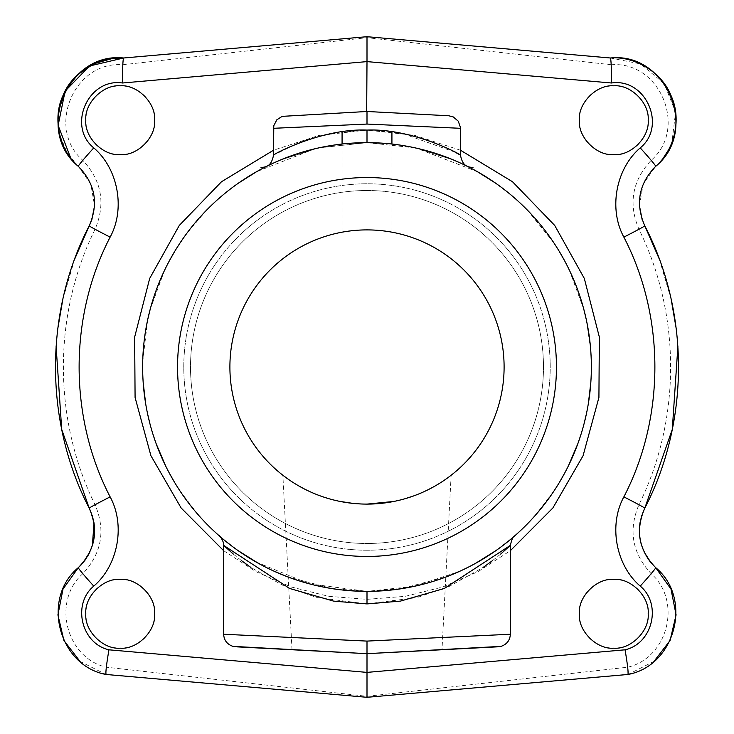 <?xml version="1.0" encoding="UTF-8"?>
<svg xmlns="http://www.w3.org/2000/svg" width="734" height="734" viewBox="0 0 734 734"><rect width="100%" height="100%" fill="white"/><g stroke="black" fill="none" stroke-linecap="round" stroke-linejoin="round"><path stroke-width="0.55" stroke-dasharray="3.67 2.75" d="M223.659 550.711L256.001 571.676L291.315 587.016L328.658 596.32L367 599.329L405.342 596.32L442.685 587.016L477.999 571.676L510.341 550.711M460.484 150.222L414.793 135.386L367 130.083L319.207 135.386L273.516 150.222M256.102 562.033L309.62 583.897L367 591.356L367 653.673L441.987 649.746L367 653.673L292.013 649.746L367 653.673L367 641.094L509.827 634.268L367 641.094L224.173 634.268L367 641.094M391.928 131.771L391.928 112.788L367 111.485L367 142.644L319.18 147.8M314.95 148.763L256.487 171.747M238.706 182.94L222.604 195.29M222.044 195.758L214.19 202.731M206.667 210.062L186.262 234.073M185.812 234.687L174.619 251.569M169.426 260.708L165.159 269.039M164.664 270.075L150.149 309.464M147.69 319.685L142.717 361.348M142.699 371.854L143.167 382.35M145.653 403.627L147.525 413.554M149.947 423.784L156.223 443.859M165.526 465.714L169.086 472.659M174.252 481.825L179.628 490.395M179.848 490.734L199.079 515.791M200.474 517.342L206.245 523.498M213.759 530.875L221.622 537.884M221.787 538.022L238.293 550.766M232.706 546.72L245.239 555.436L233.164 547.069M375.725 591.182L367 591.356L414.123 586.347L459.117 571.575M459.273 571.502L477.898 562.033M500.836 547.069L488.761 555.436L501.294 546.72M495.707 550.766L512.213 538.022M512.378 537.884L520.241 530.875M527.755 523.498L533.526 517.342M534.921 515.791L554.152 490.734M554.372 490.395L559.748 481.825M564.914 472.659L568.474 465.714M577.777 443.859L584.053 423.784M586.475 413.554L588.347 403.627M590.833 382.35L591.301 371.854M591.283 361.348L590.769 350.852M590.705 349.962L586.31 319.685M583.851 309.464L569.336 270.075M568.841 269.039L564.574 260.708M559.381 251.569L553.876 242.862M553.766 242.688L527.333 210.062M519.81 202.731L511.956 195.758M511.396 195.29L495.294 182.94M477.513 171.747L416.38 148.149M415.178 147.883L367 142.644L342.264 144.011M358.275 591.182L367 591.356L401.535 588.677L446.969 576.621M447.749 576.318L451.511 574.832M461.255 570.593L475.568 563.336M509.057 540.646L513.295 537.095M513.167 537.205L508.79 540.866M474.981 563.657L460.704 570.85M446.483 576.805L432.656 581.53M431.895 581.768L419.481 585.126M409.783 587.237L407.131 587.732M395.718 589.512L394.497 589.659M388.901 590.283L385.267 590.613M383.561 143.258L399.957 145.075M403.856 145.69L415.123 147.864M453.667 160.058L415.756 148.011L425.5 150.406M430.5 151.819L443.575 156.122M461.08 163.324L454.961 160.608M465.906 165.627L461.851 163.682M415.352 147.919L367 142.644L391.736 144.011M367 177.545A189.455 189.455 0 0 0 177.545 367A189.455 189.455 0 0 0 367 556.455A189.455 189.455 0 0 1 177.545 367A189.455 189.455 0 0 1 367 177.545A189.455 189.455 0 0 1 556.455 367A189.455 189.455 0 0 1 367 556.455A189.455 189.455 0 0 1 177.545 367A189.455 189.455 0 0 1 367 177.545A189.455 189.455 0 0 1 556.455 367A189.455 189.455 0 0 1 367 556.455A189.455 189.455 0 0 1 177.545 367A189.455 189.455 0 0 1 367 177.545A189.455 189.455 0 0 1 556.455 367A189.455 189.455 0 0 1 367 556.455M367 190.51A176.49 176.49 0 0 0 190.51 367A176.49 176.49 0 0 0 367 543.49A176.49 176.49 0 0 0 543.49 367A176.49 176.49 0 0 0 367 190.51A176.49 176.49 0 0 0 190.51 367A176.49 176.49 0 0 0 367 543.49A176.49 176.49 0 0 0 543.49 367A176.49 176.49 0 0 0 367 190.51M367 504.102L352.898 503.377L367 504.102A137.102 137.102 0 0 1 229.898 367A137.102 137.102 0 0 1 367 229.898L361.477 230.008L367 229.898A137.102 137.102 0 0 1 504.102 367A137.102 137.102 0 0 1 367 504.102L380.909 503.396M391.314 232.063L391.928 232.183L391.314 232.063M393.699 501.478L404.562 498.863M409.031 497.505L413.169 496.101M413.627 495.936L420.995 493.028M421.279 492.909L427.849 489.862M433.565 486.862L437.941 484.321M433.776 486.743L442.235 481.623M442.694 481.311L445.354 479.504M449.648 476.394L450.731 475.568L449.648 476.394M445.354 479.513L442.657 481.339M442.272 481.596L438.464 484.009M428.142 489.716L413.93 495.826M404.801 498.79L393.864 501.45M367 124.064L273.516 128.303L367 124.064L460.484 128.303L367 124.064L367 111.485L342.072 112.788L367 111.485L391.928 112.788L367 111.485L342.072 112.788L342.072 131.771M342.072 144.038L342.072 232.183L342.686 232.063L342.072 232.183M391.928 144.038L391.928 232.183M339.796 501.377L328.685 498.643M322.676 496.744L321.107 496.202M319.437 495.588L311.546 492.386M310.959 492.129L304.61 489.092M298.463 485.752L293.224 482.568L298.49 485.761M292.013 649.746L282.865 475.256L283.608 475.825M285.709 477.403L288.957 479.724M304.647 489.11L310.977 492.138M311.583 492.404L319.492 495.606M321.666 496.395L322.143 496.56M328.74 498.661L339.842 501.386M611.413 64.757L367 37.673L122.587 64.757C73.739 60.922 45.985 128.505 82.713 160.195C101.769 180.683 105.87 203.731 95.025 229.347C52.848 314.684 52.848 419.316 95.025 504.653C105.87 530.315 101.76 553.363 82.713 573.804C51.894 601.008 65.757 657.609 106.109 667.178L367 696.327L627.891 667.178C668.261 657.609 682.097 600.972 651.287 573.804C632.231 553.317 628.12 530.269 638.975 504.653C681.152 419.316 681.152 314.684 638.975 229.347C628.13 203.685 632.24 180.637 651.287 160.195C688.015 128.505 660.261 60.922 611.413 64.757L610.394 57.995M154.626 120.22A34.397 34.397 0 0 0 120.22 85.823A34.397 34.397 0 0 0 85.823 120.22A34.397 34.397 0 0 0 120.22 154.626A34.397 34.397 0 0 0 154.626 120.22M154.626 613.78A34.397 34.397 0 0 0 120.22 579.374A34.397 34.397 0 0 0 85.823 613.78A34.397 34.397 0 0 0 120.22 648.177A34.397 34.397 0 0 0 154.626 613.78M648.177 613.78A34.397 34.397 0 0 0 613.78 579.374A34.397 34.397 0 0 0 579.374 613.78A34.397 34.397 0 0 0 613.78 648.177A34.397 34.397 0 0 0 648.177 613.78M648.177 120.22A34.397 34.397 0 0 0 613.78 85.823A34.397 34.397 0 0 0 579.374 120.22A34.397 34.397 0 0 0 613.78 154.626A34.397 34.397 0 0 0 648.177 120.22M610.385 57.995L640.562 63.95L664.206 83.603L675.574 112.174L671.904 142.699M669.582 147.965L668.802 149.488M663.261 158.104L655.701 166.343L643.232 184.014L639.433 205.658M651.287 160.195A37.388 1.45 -132.3 0 1 655.701 166.343M642.14 219.613L644.782 225.824A37.388 0.89 153.1 0 1 638.975 229.347M659.288 259.001L671.197 299.454M676.28 329.043L677.904 346.182M638.975 504.653A37.388 0.89 -153.1 0 1 644.782 508.176L641.736 515.598M640.039 522.672L639.91 523.498M639.433 528.296L639.47 533.811M639.846 537.627L640.709 542.215M641.773 546.041L644.122 552.005M651.104 562.895L653.462 565.501M651.287 573.804A37.388 1.45 132.3 0 0 655.701 567.657M654.003 661.371L628.166 674.418M106.109 667.178L106.072 674.473L367 697.3L627.928 674.473L627.891 667.178M79.997 661.371L105.834 674.418M82.713 573.804A37.388 1.45 47.7 0 1 78.299 567.657L82.896 562.895M95.025 504.653A37.388 0.89 -26.9 0 0 89.218 508.176L92.264 515.598M93.97 522.7L94.099 523.535M94.567 528.296L94.53 533.811M94.154 537.627L93.291 542.215M92.227 546.041L89.869 552.023M74.712 259.001L62.803 299.454M57.72 329.043L56.096 346.182M95.025 229.347A37.388 0.89 26.9 0 1 89.218 225.824L91.86 219.613M82.713 160.195A37.388 1.45 -47.7 0 0 78.299 166.343L90.768 184.014L94.567 205.658M70.73 158.104L80.85 168.82M123.606 57.995L122.587 64.757M451.135 475.256L441.987 649.746M361.348 653.379L237.275 646.874M287.031 576.621L332.465 588.677L367 591.356L367 603.917L317.015 597.595L284.618 586.319L250.918 567.474M241.266 560.455L233.256 554.014M367 603.917L416.985 597.595L449.382 586.319L483.082 567.474M492.734 560.455L500.744 554.014M286.251 576.318L282.489 574.832M272.745 570.593L258.432 563.336M224.943 540.646L220.705 537.095M220.833 537.205L225.21 540.866M259.019 563.657L273.296 570.85M287.517 576.805L301.344 581.53M302.105 581.768L314.519 585.126M324.217 587.237L326.869 587.732M338.282 589.512L339.503 589.659M345.099 590.283L348.733 590.613M350.439 143.258L334.043 145.075M330.144 145.69L318.877 147.864M280.333 160.058L318.244 148.011L308.5 150.406M303.5 151.819L290.425 156.122M272.92 163.324L279.039 160.608M268.094 165.627L272.149 163.682M318.648 147.919L367 142.644L367 130.083L336.255 132.661M273.516 155.14L295.325 144.47M307.372 139.946L321.712 135.717M455.098 152.195L402.847 133.597M397.745 132.661L367 130.083M367 550.225A183.225 183.225 0 0 1 183.775 367A183.225 183.225 0 0 1 367 183.775A183.225 183.225 0 0 1 550.225 367A183.225 183.225 0 0 1 367 550.225A183.225 183.225 0 0 1 183.775 367A183.225 183.225 0 0 1 367 183.775A183.225 183.225 0 0 1 550.225 367A183.225 183.225 0 0 1 367 550.225M89.218 508.176L94.035 523.14M92.346 545.674L89.667 552.445M87.621 556.244L85.227 559.895M78.299 166.343L67.069 152.755L59.518 134.331L57.913 121.385L58.683 110.366M334.41 145.029L319.079 147.818M317.473 148.176L280.37 160.049M273.672 162.976L272.553 163.498M399.59 145.029L414.921 147.818M416.527 148.176L453.63 160.049M460.328 162.976L461.447 163.498"/><path stroke-width="1.1" d="M510.341 550.711L552.858 507.992L583.062 455.759L598.916 397.489L599.348 337.062L584.301 278.406L554.721 225.457L512.515 181.748L460.484 150.222M237.275 646.874L367 653.673L367 697.3L627.919 674.473C675.464 665.802 692.979 598.375 655.701 567.657L670.995 589.081L676.087 614.899L670.069 640.525L654.003 661.371M628.166 674.418L627.928 674.473C628.506 672.839 627.552 664.619 625.065 649.81C652.682 643.553 662.068 604.146 640.231 586.108C615.798 565.198 608.468 525.049 623.863 496.881C665.215 417.206 665.215 316.794 623.863 237.119C608.458 208.915 615.817 168.774 640.231 147.892A24.928 0.963 47.7 0 1 655.701 166.343C699.548 130.744 666.555 51.784 610.385 57.995C633.011 55.555 661.811 71.602 671.087 95.732C682.345 120.046 673.702 150.883 655.701 166.343L652.599 169.416M640.231 147.892C667.151 126.065 645.782 77.758 611.505 82.997L367 61.61L366.679 111.504M648.177 613.78C649.7 596.751 630.809 577.851 613.78 579.374C596.742 577.851 577.851 596.751 579.374 613.78C577.851 630.809 596.742 649.7 613.78 648.177C630.809 649.7 649.7 630.809 648.177 613.78M648.177 120.22C649.7 103.191 630.809 84.3 613.78 85.823C596.742 84.3 577.851 103.191 579.374 120.22C577.851 137.249 596.742 156.149 613.78 154.626C630.809 156.149 649.7 137.249 648.177 120.22M273.516 150.222L221.484 181.748L179.28 225.457L149.699 278.406L134.652 337.062L135.084 397.489L150.938 455.759L181.142 507.992L223.659 550.711M105.834 674.418L106.072 674.473C105.494 672.839 106.448 664.619 108.935 649.81C81.318 643.553 71.932 604.146 93.769 586.108C118.202 565.198 125.532 525.049 110.137 496.881C68.785 417.206 68.785 316.794 110.137 237.119C125.542 208.915 118.183 168.774 93.769 147.892A24.928 0.963 132.3 0 0 78.299 166.343C34.452 130.744 67.445 51.784 123.615 57.995L89.511 65.996L65.115 91.117L58.124 125.431L70.73 158.104M154.626 120.22C156.149 103.191 137.258 84.3 120.22 85.823C103.191 84.3 84.3 103.191 85.823 120.22C84.3 137.249 103.191 156.149 120.22 154.626C137.258 156.149 156.149 137.249 154.626 120.22M154.626 613.78C156.149 596.751 137.258 577.851 120.22 579.374C103.191 577.851 84.3 596.751 85.823 613.78C84.3 630.809 103.191 649.7 120.22 648.177C137.258 649.7 156.149 630.809 154.626 613.78M319.18 147.8L314.95 148.763M256.487 171.747L238.706 182.94M222.604 195.29L222.044 195.758M214.19 202.731L206.667 210.062M186.262 234.073L185.812 234.687M174.619 251.569L169.426 260.708M165.159 269.039L164.664 270.075M150.149 309.464L147.69 319.685M142.717 361.348L142.699 371.854M143.167 382.35L145.653 403.627M147.525 413.554L149.947 423.784M156.223 443.859L165.526 465.714M169.086 472.659L174.252 481.825M199.079 515.791L200.474 517.342M206.245 523.498L213.759 530.875M238.293 550.766L258.432 563.336M259.019 563.657L245.239 555.436L256.102 562.033M477.898 562.033L488.761 555.436L474.981 563.657M475.568 563.336L495.707 550.766M520.241 530.875L527.755 523.498M533.526 517.342L534.921 515.791M559.748 481.825L564.914 472.659M568.474 465.714L577.777 443.859M584.053 423.784L586.475 413.554M588.347 403.627L590.833 382.35M591.301 371.854L591.283 361.348M590.769 350.852L590.705 349.962M586.31 319.685L583.851 309.464M569.336 270.075L568.841 269.039M564.574 260.708L559.381 251.569M527.333 210.062L519.81 202.731M511.956 195.758L511.396 195.29M495.294 182.94L477.513 171.747M416.38 148.149L415.178 147.883M446.969 576.621L447.749 576.318M451.511 574.832L461.255 570.593M501.294 546.72L509.057 540.646M508.79 540.866L500.836 547.069M460.704 570.85L446.483 576.805M432.656 581.53L431.895 581.768M419.481 585.126L409.783 587.237M407.131 587.732L395.718 589.512M394.497 589.659L388.901 590.283M385.267 590.613L375.725 591.182M350.439 143.258L367 142.644A224.356 224.356 0 0 0 142.644 367A224.356 224.356 0 0 0 367 591.356A224.356 224.356 0 0 0 591.356 367A224.356 224.356 0 0 0 367 142.644L383.561 143.258M399.957 145.075L403.856 145.69M425.5 150.406L430.5 151.819M443.575 156.122L453.474 159.984M454.961 160.608L461.08 163.324M461.851 163.682L465.906 165.627M367 177.545A189.455 189.455 0 0 0 177.545 367A189.455 189.455 0 0 0 367 556.455A189.455 189.455 0 0 0 556.455 367A189.455 189.455 0 0 0 367 177.545M367 229.898A137.102 137.102 0 0 1 504.102 367A137.102 137.102 0 0 1 367 504.102A137.102 137.102 0 0 1 229.898 367A137.102 137.102 0 0 1 367 229.898M386.524 231.293L382.561 230.779L386.515 231.293M380.909 503.396L393.699 501.478M404.562 498.863L409.031 497.505M413.169 496.101L413.627 495.936M427.849 489.862L433.565 486.862M437.941 484.321L438.464 484.009M442.235 481.623L442.694 481.311M445.354 479.504L447.832 477.742L445.354 479.513M433.776 486.743L428.142 489.716M413.93 495.826L404.801 498.79M393.864 501.45L367 504.102M367.321 111.504L448.813 115.77L453.208 116.908L458.264 121.174L460.457 127.477L460.484 155.14L455.098 152.195M342.072 131.771L342.072 144.038M342.686 232.063L344.521 231.751L342.686 232.063M347.476 231.293L351.439 230.779L347.485 231.293M391.928 131.771L391.928 144.038M367 124.064L273.516 128.303L367 124.064L460.484 128.303L367 124.064L367 111.485L448.575 115.761L367 111.485L282.168 116.367L276.837 119.798L273.791 125.688L273.516 155.14C272.351 161.342 270.057 165.086 266.616 166.352L266.625 166.352M339.842 501.386L352.926 503.377L339.796 501.377M328.685 498.643L322.676 496.744M321.107 496.202L319.437 495.588M311.546 492.386L310.959 492.129M304.61 489.092L298.463 485.752M288.957 479.724L282.865 475.256M283.608 475.825L285.709 477.403M298.49 485.761L304.647 489.11M310.977 492.138L311.583 492.404M319.492 495.606L321.666 496.395M322.143 496.56L328.74 498.661M367 37.673L367 36.7L610.385 57.995C633.717 55.848 661.729 71.537 671.17 95.925C682.189 119.67 673.702 151.406 655.701 166.343C638.782 183.72 635.149 203.547 644.782 225.824L659.288 259.001M671.904 142.699L669.582 147.965M668.802 149.488L663.261 158.104M639.433 205.658L642.14 219.613M671.197 299.454L676.28 329.043M677.904 346.182L672.289 429.408L644.782 508.176C689.731 421.555 689.731 312.445 644.782 225.824A24.928 0.587 -26.9 0 1 623.863 237.119M641.736 515.598L640.039 522.672M639.91 523.498L639.433 528.296M639.47 533.811L639.846 537.627M640.709 542.215L641.773 546.041M644.122 552.005L651.104 562.895M367 696.327L367 697.3L106.081 674.473C58.536 665.802 41.021 598.375 78.299 567.657L63.005 589.081L57.913 614.899L63.931 640.525L79.997 661.371M92.264 515.598L93.97 522.7M94.099 523.535L94.567 528.296M94.53 533.811L94.154 537.627M93.291 542.215L92.227 546.041M89.869 552.023L82.896 562.895M56.096 346.182L61.711 429.408L89.218 508.176C44.269 421.555 44.269 312.445 89.218 225.824L74.712 259.001M62.803 299.454L57.72 329.043M94.567 205.658L91.86 219.613M93.769 147.892C66.849 126.065 88.218 77.758 122.495 82.997L367 61.61L367 36.7L123.606 57.995L367 36.7L610.385 57.995M611.505 82.997C611.477 67.886 611.11 59.555 610.394 57.995M623.863 496.881A24.928 0.587 26.9 0 1 644.782 508.176C636.066 527.342 637.993 545.362 650.563 562.235M640.231 586.108A24.928 0.963 -47.7 0 0 655.701 567.657C638.773 550.252 635.139 530.425 644.782 508.176M93.769 586.108A24.928 0.963 -132.3 0 1 78.299 567.657C95.227 550.252 98.861 530.425 89.218 508.176C97.934 527.342 96.007 545.362 83.437 562.235M110.137 496.881A24.928 0.587 153.1 0 0 89.218 508.176M110.137 237.119A24.928 0.587 -153.1 0 1 89.218 225.824C98.851 203.547 95.218 183.72 78.299 166.343C60.408 151.635 51.756 119.578 62.858 95.86C72.308 71.492 100.374 55.839 123.615 57.995M122.495 82.997C122.523 67.886 122.89 59.555 123.606 57.995L112.843 58.344L93.723 63.821L77.859 74.51L65.62 90.19L58.683 110.366M500.744 554.014L510.341 545.399L510.341 634.24C510.029 640.241 506.928 644.278 501.038 646.37L367 653.673L497.955 646.81L367 653.673L361.348 653.379M367 641.094L509.827 634.268L367 641.094L224.173 634.268L367 641.094L367 653.673L232.962 646.37C227.072 644.278 223.971 640.241 223.659 634.24L223.659 545.399L289.673 588.484L333.631 601.118L367 603.917L367 591.356M250.918 567.474L241.266 560.455M233.256 554.014L223.659 545.399C224.2 541.077 218.503 534.251 219.411 535.976L219.42 535.985M483.082 567.474L492.734 560.455M514.589 535.976L514.589 535.976C513.204 536.059 511.791 539.196 510.341 545.399L444.327 588.484L400.369 601.118L367 603.917M287.031 576.621L286.251 576.318M282.489 574.832L272.745 570.593M232.706 546.72L224.943 540.646M225.21 540.866L233.164 547.069M273.296 570.85L287.517 576.805M301.344 581.53L302.105 581.768M314.519 585.126L324.217 587.237M326.869 587.732L338.282 589.512M339.503 589.659L345.099 590.283M348.733 590.613L358.275 591.182M334.043 145.075L330.144 145.69M308.5 150.406L303.5 151.819M290.425 156.122L280.526 159.984M279.039 160.608L272.92 163.324M272.149 163.682L268.094 165.627M367 130.083C320.593 128.156 270.607 155.847 273.516 155.14C270.562 155.865 320.602 128.147 367 130.083C413.407 128.156 463.393 155.847 460.484 155.14C463.438 155.865 413.398 128.147 367 130.083L367 142.644M295.325 144.47L307.372 139.946M321.712 135.717L336.255 132.661M402.847 133.597L397.745 132.661M108.935 649.81L367 672.39L625.065 649.81M94.035 523.14L92.346 545.674M89.667 552.445L87.621 556.244M85.227 559.895L82.603 563.235M78.299 567.657L81.015 564.996M89.218 225.824L91.099 221.65M342.264 144.011L334.41 145.029M319.079 147.818L317.473 148.176M280.37 160.049L273.672 162.976M272.553 163.498L265.488 166.857L260.955 167.701M467.384 166.352L467.374 166.352C463.943 165.086 461.649 161.342 460.484 155.14M391.736 144.011L399.59 145.029M414.921 147.818L416.527 148.176M453.63 160.049L460.328 162.976M461.447 163.498L468.512 166.857L473.045 167.701"/></g></svg>
